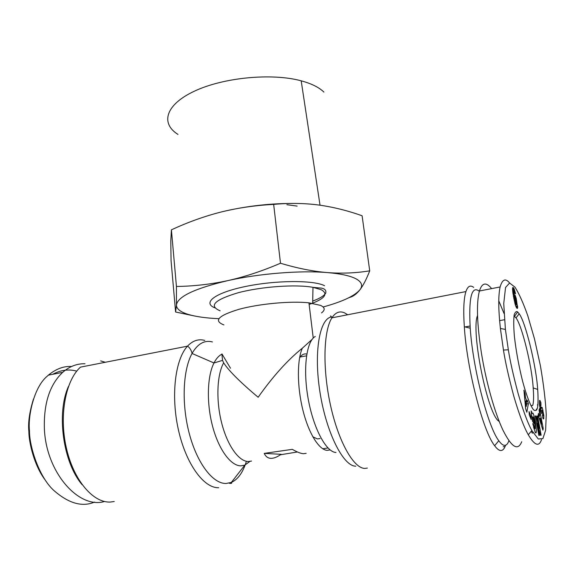 <?xml version="1.0" encoding="UTF-8"?>
<svg xmlns="http://www.w3.org/2000/svg" width="575" height="575" viewBox="0 0 575 575"><rect width="100%" height="100%" fill="white"/><g stroke="black" fill="none" stroke-linecap="round" stroke-linejoin="round"><path stroke-width="0.86" d="M297.412 451.979L280.435 454.768C276.783 457.247 273.571 458.433 270.796 458.34C267.871 458.203 265.686 456.557 264.241 453.387L292.33 449.341C297.023 452.079 300.754 453.538 303.521 453.711L306.137 453.337M100.697 360.906L105.34 362.264M114.253 501.522L110.35 502.04C92.992 503.039 73.384 479.931 66.226 447.393C58.959 414.906 65.766 380.168 80.478 367.137L80.816 367.073M321.497 312.915C325.357 309.982 325.048 307.474 320.562 305.39L308.94 302.838C291.115 300.84 259.62 303.708 239.178 309.249C218.284 315.567 213.21 320.793 223.941 324.918M473.685 287.399C470.343 284.783 467.755 286.178 465.915 291.575C463.759 298.368 463.227 310.09 464.32 326.737C466.864 368.819 482.964 431.264 494.637 445.718C496.807 448.68 498.762 450.268 500.494 450.484C502.378 450.692 503.916 449.363 505.102 446.502L505.576 445.23M513.985 315.876L516.027 317.918C521.949 325.371 532.04 366.663 533.183 387.917C533.83 396.182 533.693 402.004 532.781 405.382L530.912 405.662M320.045 438.538L317.414 438.926L312.822 436.799M532.809 417.105L534.161 423.696L532.479 421.245L531.12 410.881L532.033 413.54L532.852 413.015C534.498 415.114 537.057 430.222 536.159 432.608L535.203 432.35L532.788 423.588L533.672 424.666L534.772 428.605L535.21 428.569L534.527 421.231L533.255 416.918L531.954 417.227M532.033 413.54L531.48 413.619M543.849 415.531L543.727 418.83L542.8 417.924L542.556 414.431L543.138 415.43L542.994 412.519L542.477 411.154L542.067 413.447L541.477 413.217L540.342 409.817L539.487 404.771L539.465 400.768C539.753 399.97 540.22 400.588 540.852 402.622L540.974 405.533L540.32 404.462L540.622 408.408L541.046 409.307L541.47 406.999L542.247 407.632L543.849 415.531L542.541 415.725M543.799 418.435L543.037 418.543M516.235 298.368L517.601 307.877L517.327 308.394L516.695 308.006L515.337 304.973L512.907 293.02L512.526 288.995L512.936 287.442L514.107 288.837L515.545 293.717L514.625 293.444L513.957 291.101L513.691 291.475L514.294 296.039L514.798 294.824L516.235 298.368L515.473 298.511M509.637 283.029C505.533 277.941 502.356 279.249 500.113 286.961C498.23 295.543 498.324 309.379 500.394 328.469L503.456 350.038C505.281 361.891 508.753 377.344 513.856 396.412C519.031 414.093 523.832 426.873 528.267 434.743C534.606 445.46 539.012 447.106 541.506 439.667M504.016 313.461L498.769 300.804M491.625 288.614C486.162 281.822 482.087 282.62 479.413 291C476.251 303.183 476.955 324.113 481.534 353.776C486.277 382.835 494.91 413.238 503.082 430.423C511.692 447.4 517.91 451.167 521.726 441.737M508.889 440.723C507.754 444.051 506.208 445.589 504.246 445.338C502.636 445.093 500.818 443.548 498.791 440.716C487.909 426.823 472.808 367.986 470.235 328.21C468.596 298.475 471.407 285.991 478.666 290.763L479.327 291.324M195.026 316.092L175.598 312.017L176.446 305.045C176.489 308.868 180.37 311.973 188.083 314.36C195.823 316.688 206.073 318.133 218.823 318.679M327.34 272.579C341.802 273.671 355.925 273.089 369.725 270.839C366.419 279.263 363.148 285.574 359.928 289.778C363.019 285.753 361.84 282.174 356.392 279.026C350.707 275.899 341.018 273.75 327.34 272.579C300.466 270.272 259.44 273.52 227.858 280.607C194.695 288.492 177.553 296.635 176.446 305.045L176.439 286.472C193.818 286.221 210.96 284.266 227.858 280.607C244.727 276.848 262.272 271.055 280.492 263.235C297.282 268.273 312.901 271.386 327.34 272.579M369.725 270.839L362.099 215.754C347.501 210.579 333.04 207 318.715 205.023C304.434 203.147 289.419 202.939 273.664 204.384C254.991 205.39 237.389 207.956 220.865 212.074C204.319 216.301 187.838 222.223 171.407 229.835L170.789 241.105L171.07 260.691L175.598 312.017M177.991 134.421C160.346 123.467 165.277 104.729 194.494 91.13C223.481 77.46 271.882 72.824 301.192 80.823C311.513 83.619 319.082 87.371 323.897 92.086M297.131 206.087L286.889 204.714M94.53 502.09C82.132 507.315 68.511 503.384 53.662 490.302C38.46 476.38 29.232 445.302 29.49 430.934C27.744 416.702 33.796 387.234 47.136 376.28L48.358 375.159C56.098 368.855 63.818 365.973 71.508 366.512M104.513 501.493C78.811 509.313 45.899 472.327 44.368 428.397C43.714 403.247 49.817 384.567 62.682 372.363C69.474 366.419 76.913 363.551 85.007 363.752M91.648 364.952L88.392 365.585M68.49 386.386C56.314 413.001 62.97 462.465 82.117 484.675M45.475 480.377C34.248 465.944 28.851 442.441 28.865 431.545C27.952 422.683 29.497 411.822 33.501 398.964M52.72 374.311C60.806 369.969 68.813 368.913 76.734 371.148M323.143 306.978C342.326 301.717 354.588 295.988 359.928 289.778C356.68 293.904 353.309 296.434 349.808 297.376L348.536 297.886M222.503 211.672C246.934 205.886 271.652 203.147 296.65 203.457M273.664 204.384L280.492 263.235M171.407 229.835L176.439 286.472M477.537 315.517C470.637 331.121 487.995 416.336 499.193 421.389M517.651 311.966L519.203 313.799C525.514 321.986 536.346 366.462 537.675 389.419C538.2 397.045 538.178 403.018 537.611 407.33C536.727 410.435 535.354 411.247 533.492 409.752C530.423 405.799 526.527 395.715 522.725 381.685C518.894 366.462 516.12 351.39 514.402 336.461C513.597 327.01 513.525 319.757 514.194 314.719C515.293 311.873 516.443 310.953 517.651 311.966L514.575 316.25M508.343 349.816C510.075 360.978 513.353 375.619 518.183 393.731C523.077 410.607 527.642 422.884 531.868 430.56L538.279 438.998L542.886 438.617L545.625 430.316L546.25 414.568C545.531 400.459 543.569 384.15 540.378 365.635L534.47 338.833L527.793 315.776C523.243 302.888 518.952 293.336 514.927 287.112L509.615 283.029L505.547 287.45L503.743 303.535L505.403 329.432L508.343 349.816L503.456 350.038M525.651 408.688L523.926 390.159L525.126 393.803L525.435 397.325L526.944 401.889L527.217 400.135L528.382 403.679L526.829 412.225L525.651 408.688M535.943 415.969L539.235 428.303L536.985 415.998L537.611 416.012L541.125 435.203L540.471 435.268L537.251 423.25L539.465 435.354L538.84 435.412L535.282 415.955L535.943 415.969L535.303 416.063M531.142 419.405L529.288 414.906L529.058 411.599L530.905 416.099L531.142 419.405M542.908 430.165L538.15 415.1L538.488 413.368L539.422 416.393L539.839 414.216L539.077 410.37L539.4 408.703L543.21 428.44L542.908 430.165M517.615 306.015L515.811 306.353M515.976 297.498L513.719 297.922M515.725 296.714L513.576 297.124M515.473 296.024L513.446 296.412M515.236 295.485L514.309 295.665M515.006 295.09L514.352 295.212M514.798 294.824L514.417 294.896M514.294 296.039L513.41 296.204M514.258 295.83L513.382 296.003M514.043 294.465L513.152 294.637M513.885 293.372L512.986 293.545M513.777 292.546L512.864 292.718M513.719 291.985L512.792 292.158M513.691 291.475L512.727 291.662M513.734 291.036L512.677 291.238M515.315 292.718L514.496 292.876M515.063 291.726L514.251 291.877M514.819 290.849L513.899 291.029M514.632 290.224L512.62 290.612M514.373 289.484L512.555 289.836M514.107 288.837L512.526 289.146M513.978 288.564L512.533 288.844M513.762 288.197L512.548 288.434M513.54 287.881L512.591 288.068M513.303 287.637L512.656 287.759M513.116 287.5L512.756 287.572M517.464 308.286L517.098 308.351M517.558 308.063L516.875 308.186M517.601 307.877L516.731 308.035M517.651 307.402L516.422 307.632M517.651 306.784L516.12 307.072M515.236 298.102L515.157 300.84L516.443 304.879L516.328 301.861L515.236 298.102M516.443 304.879L515.372 305.081M516.249 304.707L515.315 304.887M516.019 304.283L515.186 304.434M515.753 303.499L514.963 303.643M515.602 302.946L514.819 303.09M515.38 301.976L514.582 302.127M515.157 300.84L514.33 300.991M515.049 300.157L514.187 300.315M514.927 299.208L514 299.381M514.884 298.518L513.863 298.705M514.884 298.411L513.849 298.605M514.941 298.001L513.777 298.224M528.382 403.679L526.621 403.938M526.944 401.889L526.103 402.011M525.435 397.325L524.601 397.447M525.126 393.803L524.278 393.933M526.233 406.453L526.657 403.7L525.751 400.955L526.233 406.453L525.449 406.568M525.751 400.955L524.939 401.077M539.235 428.303L538.631 428.389M535.886 433.018L535.821 432.652M537.251 423.25L536.633 423.337M537.611 416.012L537.007 416.099M542.247 407.632L541.319 407.768M541.01 403.14L539.386 403.377M531.329 431.185L532.062 432.781M532.313 433.14L533.104 432.723M531.738 411.808L531.25 411.88M533.679 420.03L532.349 420.217M532.831 418.78L532.17 418.873M533.672 424.666L532.967 424.767M530.905 416.099L529.841 416.257M543.21 428.44L542.398 428.555M536.619 410.147L536.425 409.141L537.158 409.033M539.422 416.393L538.595 416.508M540.622 418.176L540.371 419.491L541.794 424.12L540.622 418.176L539.185 418.377M541.794 424.12L541.032 424.228M540.371 419.491L539.573 419.606M299.589 357.808L300.157 356.989C302.091 354.466 304.304 353.488 306.813 354.063M222.532 360.374L213.986 362.976C216.222 358.606 218.859 355.673 221.907 354.164L222.532 360.374L223.661 362.832C228.519 370.516 240.012 381.994 258.139 397.275C272.981 376.287 287.716 359.936 302.328 348.213L312.103 339.415M264.241 453.387L281.103 454.308M251.562 461.064L248.242 461.538C238.618 461.337 227.211 445.223 221.569 422.603C215.891 400.013 216.976 374.728 223.661 362.832M302.328 348.213C297.016 360.216 297.031 386.199 302.766 409.601C308.473 433.04 318.895 449.916 327.161 450.362L330.107 449.916M230.474 368.216L221.964 353.912M204.743 340.407C198.432 338.725 192.69 340.644 187.507 346.157C175.282 359.188 170.718 395.241 178.322 429.439C185.826 463.687 203.766 488.355 218.708 487.722M246.15 462.041C242.772 472.7 237.842 479.485 231.366 482.403L226.104 483.489C212.908 483.848 197.153 463.45 189.297 433.629C181.391 403.858 182.9 369.941 192.05 353.467C197.663 343.713 204.448 339.875 212.419 341.938M80.478 367.137L187.507 346.157C190.519 348.026 191.957 352.288 192.05 353.467L213.986 362.976C207.216 376.201 206.396 402.759 212.52 426.068C218.615 449.406 230.604 465.728 240.745 465.851L244.792 465.146L250.103 461.272M367.36 468.079L364.873 468.409C353.683 468.481 338.431 441.643 330.46 405.073C322.417 368.553 323.517 330.776 331.912 317.846C335.469 312.369 339.674 310.708 344.54 312.85L347.695 314.748M331.423 317.062L331.531 316.926C319.635 318.428 313.562 352.13 320.009 392.423C326.327 432.738 343.361 466.411 355.788 466.174M534.218 427.268L533.492 427.369M220.11 310.816C208.409 305.864 214.453 299.827 238.251 292.718C261.452 286.58 295.909 284.158 312.98 287.335L321.252 289.721C328.124 293.631 325.263 298.102 312.671 303.147M312.34 303.277L309.134 304.427M28.865 431.545L29.49 430.934M324.552 285.71C313.591 279.975 275.497 280.176 245.237 286.544C214.827 292.84 202.12 302.853 214.863 307.833M542.096 413.296L541.564 413.375M542.469 411.19L540.795 411.434M543.008 410.155L540.529 410.514M540.622 408.408L540.054 408.487M540.874 402.68L539.364 402.902M533.672 424.695L532.975 424.788M335.987 452.489C326.118 452.18 313.289 428.066 308.092 398.317C302.809 368.589 306.453 341.169 315.287 336.454M322.704 448.744L327.98 447.99M249.996 461.287L244.792 465.146L231.366 482.403C232.199 483.295 231.538 483.589 229.382 483.295M503.218 446.753L505.102 446.502M331.531 316.926C330.143 315.316 330.266 315.625 331.912 317.846L465.915 291.575M534.786 428.627L533.852 428.756M500.113 286.961L479.413 291M470.235 328.21L464.32 326.737M498.791 440.716L494.637 445.718M312.671 303.327L312.98 287.335L321.626 288.14C322.561 288.42 326.902 289.139 325.651 293.293C323.725 296.046 319.412 298.641 312.714 301.07M62.682 372.363L48.358 375.159M301.192 80.823L320.031 205.203M516.019 317.882L519.182 313.785M533.183 387.917L537.675 389.419M528.267 434.743L531.868 430.56M500.394 328.469L505.403 329.432M542.067 413.447L541.65 413.511M542.477 411.154L540.788 411.398M542.908 415.459L542.541 415.517M543.224 418.902L543.727 418.83M540.931 409.321L540.248 409.422M540.32 404.462L539.465 404.584M537.963 404.807L537.381 404.893M536.159 432.608L535.447 432.702M532.838 416.968L531.94 417.098M504.448 319.75L499.61 320.634M470.077 326.018L465.074 326.931M306.525 355.832L300.157 356.989M308.94 302.838L313.238 338.078"/></g></svg>
